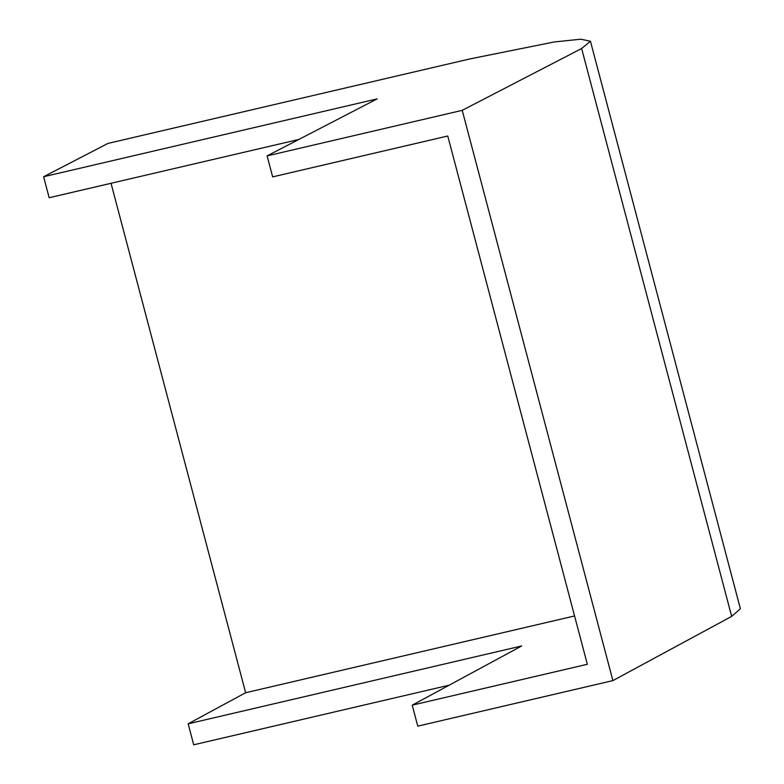 <?xml version="1.0" encoding="UTF-8"?>
<svg xmlns="http://www.w3.org/2000/svg" width="784" height="784" viewBox="0 0 784 784"><rect width="100%" height="100%" fill="white"/><g stroke="black" fill="none" stroke-linecap="round" stroke-linejoin="round"><path stroke-width="1.18" d="M298.822 139.464L49.167 197.725L43.62 176.733L107.996 143.394L469.89 58.927L554.268 41.954L580.768 39.2L590.44 41.238L581.63 48.51L462.227 110.348L267.109 155.889L377.153 98.892L43.62 176.733M449.183 685.177L193.707 744.8L188.16 723.808L245.637 692.733L111.034 183.289M590.44 41.238L740.38 608.747L731.668 616.381L612.892 680.61L417.774 726.151L412.227 705.159L587.334 664.283L447.762 136.004L272.656 176.88L267.109 155.889M612.892 680.61L462.227 110.348M412.227 705.159L521.703 645.967L188.16 723.808M245.637 692.733L574.574 615.959M731.668 616.381L581.63 48.51"/></g></svg>
